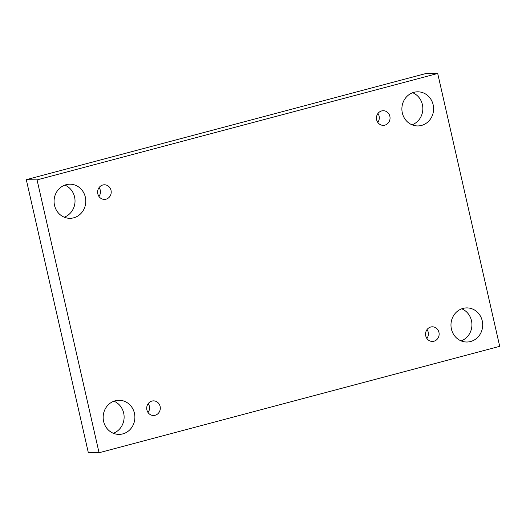 <?xml version="1.0" encoding="UTF-8"?>
<svg xmlns="http://www.w3.org/2000/svg" width="526" height="526" viewBox="0 0 526 526"><rect width="100%" height="100%" fill="white"/><g stroke="black" fill="none" stroke-linecap="round" stroke-linejoin="round"><path stroke-width="0.79" d="M37.063 179.879L437.704 73.469L499.7 346.332L99.059 452.741L37.063 179.879L26.3 179.668L426.941 73.259L437.704 73.469M482.243 320.86A17.062 15.859 91.1 0 0 467.16 307.901A17.062 15.859 91.1 0 0 450.973 324.654A17.062 15.859 91.1 0 0 466.509 342.012A17.062 15.859 91.1 0 0 470.599 341.519A17.062 15.859 91.1 0 0 482.243 320.86M134.432 413.239A17.062 15.859 91.1 0 0 119.349 400.273A17.062 15.859 91.1 0 0 103.162 417.026A17.062 15.859 91.1 0 0 118.698 434.391A17.062 15.859 91.1 0 0 122.788 433.891A17.062 15.859 91.1 0 0 134.432 413.239M85.337 197.158A17.062 15.859 91.1 0 0 70.254 184.192A17.062 15.859 91.1 0 0 54.073 200.945A17.062 15.859 91.1 0 0 69.603 218.31A17.062 15.859 91.1 0 0 73.693 217.81A17.062 15.859 91.1 0 0 85.337 197.158M433.148 104.779A17.062 15.859 91.1 0 0 418.065 91.82A17.062 15.859 91.1 0 0 401.884 108.573A17.062 15.859 91.1 0 0 417.414 125.931A17.062 15.859 91.1 0 0 421.504 125.431A17.062 15.859 91.1 0 0 433.148 104.779M389.858 116.279A7.311 6.799 91.1 0 0 383.395 110.723A7.311 6.799 91.1 0 0 376.649 119.79A7.311 6.799 91.1 0 0 383.112 125.346A7.311 6.799 91.1 0 0 389.858 116.279M111.019 190.34A7.311 6.799 91.1 0 0 104.556 184.784A7.311 6.799 91.1 0 0 97.816 193.844A7.311 6.799 91.1 0 0 104.279 199.4A7.311 6.799 91.1 0 0 111.019 190.34M160.114 406.42A7.311 6.799 91.1 0 0 153.651 400.865A7.311 6.799 91.1 0 0 146.905 409.925A7.311 6.799 91.1 0 0 153.368 415.481A7.311 6.799 91.1 0 0 160.114 406.42M438.947 332.36A7.311 6.799 91.1 0 0 432.484 326.804A7.311 6.799 91.1 0 0 425.744 335.871A7.311 6.799 91.1 0 0 432.208 341.427A7.311 6.799 91.1 0 0 438.947 332.36M99.059 452.741L88.296 452.531L26.3 179.668M461.144 340.894A17.062 15.859 91.1 0 0 471.927 325.055A17.062 15.859 91.1 0 0 461.756 308.808M113.333 433.273A17.062 15.859 91.1 0 0 124.116 417.427A17.062 15.859 91.1 0 0 113.945 401.187M64.244 217.192A17.062 15.859 91.1 0 0 75.027 201.346A17.062 15.859 91.1 0 0 64.856 185.106M412.055 124.813A17.062 15.859 91.1 0 0 422.838 108.974A17.062 15.859 91.1 0 0 412.667 92.727M377.957 113.465A7.311 6.799 -88.9 0 1 377.786 122.394M99.118 187.526A7.311 6.799 -88.9 0 1 98.947 196.454M148.214 403.606A7.311 6.799 -88.9 0 1 148.043 412.535M427.053 329.546A7.311 6.799 -88.9 0 1 426.882 338.474"/></g></svg>
